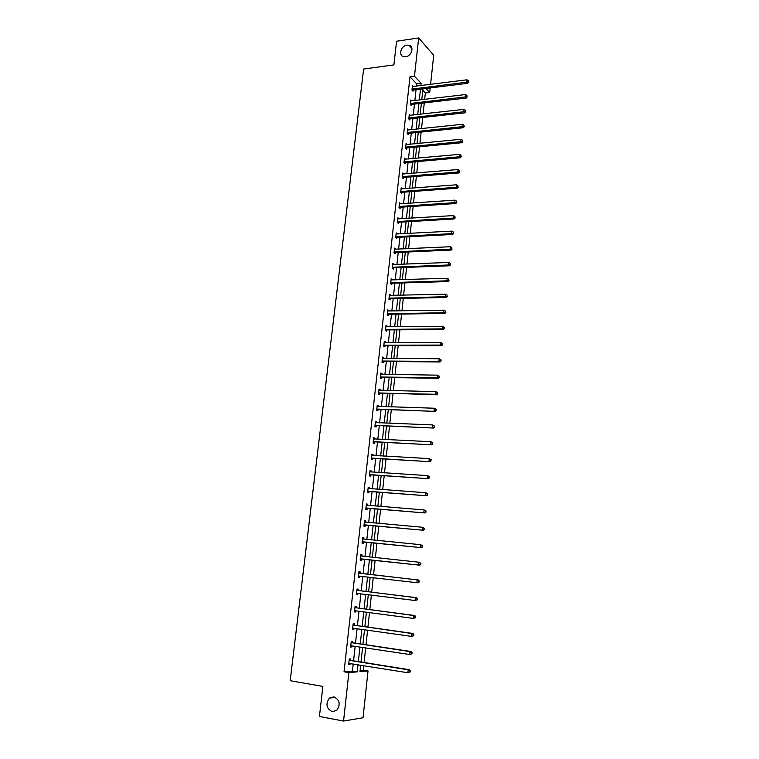 <?xml version="1.0" encoding="UTF-8"?>
<svg xmlns="http://www.w3.org/2000/svg" width="759" height="759" viewBox="0 0 759 759"><rect width="100%" height="100%" fill="white"/><g stroke="black" fill="none" stroke-linecap="round" stroke-linejoin="round"><path stroke-width="1.14" d="M333.875 696.847C339.728 699.893 340.696 704.38 336.787 710.329L332.214 711.657C326.342 708.517 325.412 704.001 329.415 698.109L333.875 696.847M406.947 45.132L408.959 45.227C414.49 46.346 411.663 56.213 405.648 56.764L403.76 56.688C398.143 55.654 400.894 45.72 406.947 45.132M360.108 670.434L368.03 670.937L363.03 717.767L343.552 721.05L319.435 716.468L322.869 686.411L290.194 680.709L363.637 69.041L393.883 64.895L396.587 41.233L418.674 37.95L433.702 55.236L430.59 84.372M430.211 87.949L429.727 92.484L425.96 88.471M424.661 99.391L425.344 93.015L429.727 92.484M363.295 670.169L363.779 665.671M364.121 662.512L365.696 647.844M366.028 644.761L367.603 630.141M367.925 627.124L369.5 612.532M369.813 609.591L371.379 595.037M371.682 592.162L373.248 577.656M373.551 574.848L375.098 560.389M375.401 557.618L376.938 543.264M377.242 540.465L378.769 526.243M379.073 523.416L380.591 509.327M380.895 506.462L382.403 492.515M382.707 489.621L384.196 475.798M384.509 472.876L385.98 459.195M386.303 456.235L387.754 442.677M388.077 439.698L389.519 426.264M389.841 423.256L391.274 409.955M391.606 406.909L393.02 393.731M393.352 390.667L394.746 377.612M395.088 374.51L396.473 361.588M396.815 358.457L398.19 345.658M398.522 342.499L399.889 329.814M400.23 326.636L401.587 314.074M401.928 310.858L403.266 298.42M403.617 295.185L404.936 282.851M405.287 279.597L406.606 267.386M406.957 264.094L408.257 251.997M408.608 248.686L409.898 236.704M410.258 233.374L411.53 221.495M411.9 218.137L413.162 206.382M413.522 202.995L414.775 191.353M415.145 187.938L416.378 176.401M416.748 172.967L417.981 161.544M418.351 158.09L419.566 146.762M419.945 143.29L421.15 132.075M421.52 128.575L422.716 117.465M423.095 113.935L424.281 102.93M352.404 642.569L352.546 641.308L351.227 641.346L350.611 647L351.92 646.943L352.053 645.776M356.246 607.646L356.379 606.403L355.089 606.365L354.472 611.944L355.772 611.963L355.905 610.72L354.557 611.147M360.032 573.149L360.174 571.916L358.893 571.802L358.286 577.314L359.567 577.419L359.7 576.185M362.65 537.733L363.912 537.856L362.65 537.666L362.052 543.112L363.314 543.292L363.457 542.068M363.912 537.856L363.779 539.07M366.35 504.109L367.612 504.204L366.369 503.938L365.781 509.317L367.024 509.574L367.157 508.369M367.612 504.204L367.489 505.39M370.012 470.874L371.274 470.959L370.041 470.618L369.453 475.931L370.686 476.254L370.819 475.068M371.274 470.959L371.151 472.032M373.627 438.047L374.88 438.104L373.665 437.696L373.086 442.943L374.31 443.341L374.434 442.165M374.88 438.104L374.775 439.072M377.204 405.6L378.456 405.638L377.251 405.164L376.682 410.353L377.887 410.818L378.01 409.661M378.456 405.638L378.361 406.501M380.733 373.542L381.976 373.561L380.79 373.02L380.231 378.143L381.416 378.675L381.54 377.527M381.976 373.561L381.891 374.32M384.225 341.854L385.468 341.854L384.291 341.246L383.731 346.313L384.908 346.91L385.031 345.772M385.468 341.854L385.392 342.508M387.678 310.535L388.912 310.516L387.754 309.843L387.204 314.852L388.361 315.516L388.485 314.397M388.912 310.516L388.845 311.076M391.084 279.578L392.318 279.54L391.17 278.809L390.629 283.752L391.777 284.483L391.891 283.373M394.462 248.98L395.686 248.924L394.557 248.127L394.016 253.022L395.145 253.8L395.268 252.709M397.792 218.725L399.006 218.649L397.896 217.795L397.365 222.634L398.475 223.478L398.598 222.396M401.084 188.82L402.298 188.725L401.198 187.815L400.667 192.596L401.777 193.498L401.891 192.435M404.395 159.248L405.553 159.143L404.462 158.176L403.94 162.9L405.031 163.859L405.154 162.805M407.574 129.912L408.769 129.884L407.697 128.859L407.175 133.537L408.257 134.552L408.37 133.508M411.89 100.9L410.885 99.884L410.372 104.505L411.444 105.577L411.558 104.543M416.435 86.146L416.682 83.87L409.983 76.801L344.036 671.791L352.451 671.079L353.22 663.973M353.571 660.833L355.165 646.251M355.497 643.186L357.091 628.632M357.423 625.634L359.007 611.128M359.33 608.196L360.904 593.737M361.218 590.872L362.802 576.442M363.106 573.652L364.681 559.269M364.975 556.518L366.54 542.23M366.844 539.45L368.39 525.304M368.703 522.486L370.231 508.483M370.544 505.636L372.062 491.756M372.375 488.881L373.883 475.134M374.196 472.221L375.686 458.607M376.009 455.666L377.489 442.184M377.811 439.214L379.272 425.856M379.604 422.858L381.046 409.623M381.379 406.596L382.811 393.485M383.143 390.43L384.566 377.441M384.908 374.358L386.312 361.502M386.654 358.39L388.048 345.649M388.39 342.508L389.765 329.89M390.117 326.721L391.483 314.217M391.834 311.029L393.19 298.638M393.541 295.422L394.879 283.154M395.24 279.91L396.568 267.756M396.919 264.483L398.238 252.453M398.598 249.151L399.908 237.225M400.268 233.905L401.558 222.093M401.928 218.753L403.209 207.046M403.57 203.678L404.841 192.084M405.211 188.697L406.473 177.208M406.843 173.792L408.086 162.417M408.465 158.982L409.699 147.711M410.078 144.248L411.293 133.081M411.682 129.599L412.887 118.546M413.276 115.036L414.471 104.078M414.86 100.549L416.046 89.704M413.437 86.526L412.469 85.511L411.966 90.112L413.019 91.203L413.133 90.179M410.344 115.359L409.291 114.334L408.778 118.983L409.851 120.026L409.964 118.983M405.97 144.523L407.166 144.476L406.084 143.479L405.562 148.176L406.653 149.162L406.767 148.119M402.725 173.991L403.93 173.896L402.839 172.948L402.308 177.71L403.409 178.64L403.522 177.578M399.443 203.735L400.657 203.649L399.547 202.767L399.025 207.577L400.135 208.45L400.249 207.368M396.132 233.81L397.346 233.744L396.226 232.918L395.695 237.785L396.815 238.601L396.938 237.51M392.782 264.236L394.006 264.189L392.868 263.42L392.327 268.344L393.466 269.094L393.589 267.993M389.386 295.014L390.619 294.985L389.471 294.283L388.921 299.255L390.069 299.947L390.192 298.837M390.619 294.985L390.562 295.498M385.961 326.152L387.194 326.133L386.027 325.497L385.477 330.535L386.644 331.161L386.767 330.042M387.194 326.133L387.128 326.749M382.489 357.65L383.731 357.66L382.545 357.081L381.986 362.176L383.172 362.745L383.295 361.607M383.731 357.66L383.646 358.362M378.978 389.528L380.221 389.547L379.026 389.044L378.456 394.196L379.652 394.699L379.785 393.541M380.221 389.547L380.136 390.363M375.42 421.776L376.673 421.824L375.468 421.387L374.889 426.605L376.103 427.032L376.227 425.865M376.673 421.824L376.568 422.735M371.825 454.413L373.086 454.48L371.863 454.11L371.274 459.394L372.498 459.755L372.631 458.569M373.086 454.48L372.973 455.495M368.191 487.439L369.453 487.534L368.21 487.231L367.622 492.572L368.865 492.866L368.997 491.671M369.453 487.534L369.32 488.654M364.5 520.873L365.772 520.978L364.519 520.75L363.922 526.167L365.174 526.376L365.307 525.171M365.772 520.978L365.639 522.192M362.052 554.838L360.781 554.687L362.052 554.838L361.91 556.062M361.578 559.079L361.445 560.303L360.174 560.161L360.781 554.687M358.144 590.341L358.276 589.107L356.996 589.031L356.388 594.572L357.669 594.639L357.812 593.405M354.33 625.055L354.462 623.803L353.163 623.803L352.546 629.42L353.855 629.401L353.988 628.196M350.468 660.188L350.601 658.926L349.282 659.002L348.656 664.685L349.984 664.59L350.108 663.47M343.552 721.05L348.874 672.588L357.242 671.867L358.011 664.742M344.036 671.791L348.874 672.588M409.983 76.801L414.471 76.213L418.674 37.95M360.677 665.169L359.984 671.63L368.03 670.937M422.953 88.841L421.776 99.733M421.397 103.271L420.211 114.258M419.831 117.778L418.626 128.878M418.256 132.37L417.042 143.574M416.672 147.047L415.448 158.346M415.069 161.8L413.835 173.213M413.465 176.638L412.222 188.166M411.852 191.562L410.6 203.194M410.23 206.581L408.968 218.317M408.608 221.675L407.327 233.525M406.966 236.855L405.667 248.829M405.315 252.13L404.006 264.208M403.655 267.491L402.336 279.692M401.985 282.946L400.657 295.251M400.306 298.486L398.959 310.915M398.617 314.112L397.261 326.664M396.919 329.833L395.543 342.499M395.202 345.649L393.826 358.438M393.485 361.559L392.09 374.472M391.758 377.565L390.354 390.591M390.022 393.665L388.599 406.815M388.266 409.851L386.834 423.133M386.511 426.141L385.06 439.556M384.737 442.535L383.276 456.074M382.953 459.015L381.483 472.686M381.16 475.608L379.671 489.403M379.358 492.287L377.859 506.225M377.546 509.08L376.028 523.141M375.724 525.968L374.187 540.161M373.883 542.96L372.337 557.296M372.043 560.057L370.477 574.497M370.174 577.295L368.608 591.783M368.295 594.658L366.73 609.183M366.417 612.124L364.842 626.687M364.51 629.695L362.935 644.296M362.603 647.38L361.018 662.019M420.865 85.596L421.122 83.31L414.471 76.213M358.352 661.592L359.937 646.972M360.278 643.898L361.853 629.315M362.185 626.308L363.76 611.763M364.083 608.832L365.658 594.325M365.971 591.46L367.536 576.992M367.84 574.193L369.405 559.772M369.709 557.011L371.255 542.704M371.559 539.905L373.096 525.731M373.409 522.913L374.927 508.862M375.24 506.006L376.749 492.098M377.062 489.213L378.561 475.438M378.874 472.515L380.354 458.872M380.676 455.922L382.147 442.402M382.47 439.433L383.921 426.036M384.244 423.038L385.686 409.775M386.018 406.739L387.441 393.598M387.773 390.534L389.187 377.517M389.519 374.434L390.923 361.54M391.255 358.419L392.65 345.649M392.982 342.508L394.357 329.852M394.699 326.683L396.065 314.15M396.407 310.953L397.754 298.543M398.105 295.317L399.443 283.022M399.794 279.767L401.122 267.585M401.473 264.312L402.782 252.244M403.143 248.943L404.443 236.988M404.803 233.668L406.084 221.827M406.444 218.478L407.725 206.742M408.086 203.374L409.348 191.752M409.718 188.355L410.97 176.847M411.34 173.422L412.573 162.018M412.953 158.574L414.177 147.284M414.547 143.812L415.761 132.626M416.141 129.134L417.346 118.053M417.725 114.543L418.921 103.556M419.3 100.027L420.486 89.154M425.344 93.015L422.801 90.33M416.682 83.87L421.122 83.31M352.451 671.079L357.242 671.867M358.295 577.267L359.567 577.419M356.398 594.477L357.669 594.639M354.491 611.792L355.772 611.963M352.565 629.22L353.855 629.401M350.639 646.744L351.92 646.943M348.694 664.381L349.984 664.59M412.554 88.907L413.608 89.998L467.715 83.31L466.747 82.162L412.08 89.078M468.331 81.649L468.426 80.71L468.331 81.649L466.747 82.162L466.984 79.809L412.355 86.545M413.608 89.998L412.393 90.558M467.715 83.31L468.72 82.105M468.426 80.71L466.984 79.809M410.97 103.29L412.033 104.362L466.254 98.034L465.276 96.915L410.486 103.471M466.861 96.402L466.956 95.454L466.861 96.402L465.276 96.915L465.514 94.552L410.771 100.919M412.033 104.362L410.799 104.932M466.254 98.034L467.25 96.848M466.956 95.454L465.514 94.552M409.376 117.768L410.448 118.812L464.783 112.844L463.796 111.753L408.892 117.939M465.39 111.231L465.485 110.283L465.39 111.231L463.796 111.753L464.034 109.372L409.177 115.368M410.448 118.812L409.186 119.381M464.783 112.844L465.779 111.668M465.485 110.283L464.034 109.372M407.773 132.322L408.854 133.337L463.294 127.74L462.307 126.677L407.289 132.493M463.91 126.155L464.005 125.197L463.91 126.155L462.307 126.677L462.544 124.286L407.858 129.979M408.854 133.337L407.574 133.907M463.294 127.74L464.299 126.573M464.005 125.197L462.544 124.286M406.16 146.952L407.241 147.948L461.804 142.72L460.808 141.696L405.685 147.123M462.411 141.155L462.516 140.197L462.411 141.155L460.808 141.696L461.055 139.276L406.093 144.571M407.241 147.948L405.942 148.517M461.804 142.72L462.81 141.572M462.516 140.197L461.055 139.276M404.538 161.676L405.629 162.635L460.305 157.787L459.309 156.79L404.063 161.838M460.912 156.25L461.017 155.282L460.912 156.25L459.309 156.79L459.546 154.362L404.348 159.229M405.629 162.635L404.3 163.213M460.305 157.787L461.32 156.648M461.017 155.282L459.546 154.362M402.915 176.477L404.006 177.416L458.806 172.948L457.791 171.98L402.431 176.638M459.404 171.43L459.508 170.462L459.404 171.43L457.791 171.98L458.038 169.542L402.716 174.01M404.006 177.416L402.649 177.995M458.806 172.948L459.812 171.819M459.508 170.462L458.038 169.542M401.274 191.363L402.374 192.274L457.288 188.194L456.273 187.255L400.79 191.524M457.886 186.705L457.99 185.727L457.886 186.705L456.273 187.255L456.52 184.798L401.084 188.887M402.374 192.274L400.989 192.862M457.288 188.194L458.294 187.084M457.99 185.727L456.52 184.798M399.623 206.334L400.733 207.216L455.761 203.526L454.745 202.615L399.139 206.495M456.368 202.065L456.463 201.078L456.368 202.065L454.745 202.615L454.983 200.148L399.433 203.839M400.733 207.216L399.319 207.814M455.761 203.526L456.776 202.425M456.463 201.078L454.983 200.148M397.621 221.486L398.741 222.33L397.963 221.4L399.082 222.245L454.224 218.953L453.199 218.07L397.479 221.552M454.831 217.52L454.926 216.524L454.831 217.52L453.199 218.07L453.446 215.594L397.773 218.877M398.741 222.33L397.64 222.842M454.224 218.953L455.239 217.871M454.926 216.524L453.446 215.594M396.302 236.542L397.422 237.358L452.687 234.465L451.652 233.62L395.809 236.694M453.284 233.06L453.379 232.055L453.284 233.06L451.652 233.62L451.899 231.125L396.113 234.009M397.422 237.358L395.942 237.965M452.687 234.465L453.692 233.402M453.379 232.055L451.899 231.125M394.623 251.77L395.752 252.557L451.131 250.072L450.096 249.256L394.139 251.922M451.728 248.696L451.833 247.69L451.728 248.696L450.096 249.256L450.343 246.741L394.433 249.218M395.752 252.557L394.244 253.174M451.131 250.072L452.146 249.018M451.833 247.69L450.343 246.741M392.934 267.092L394.073 267.851L449.575 265.773L448.522 264.986L392.45 267.244M450.172 264.417L450.267 263.411L450.172 264.417L448.522 264.986L448.778 262.462L392.745 264.521M394.073 267.851L392.526 268.477M449.575 265.773L450.59 264.73M450.267 263.411L448.778 262.462M391.236 282.5L392.384 283.23L448 281.57L446.947 280.821L390.752 282.652M448.597 280.242L448.702 279.227L448.597 280.242L446.947 280.821L447.203 278.278L391.056 279.91M392.384 283.23L390.79 283.857M448 281.57L449.015 280.545M448.702 279.227L447.203 278.278M389.538 298.002L390.686 298.695L446.415 297.452L445.362 296.741L389.044 298.145M447.013 296.152L447.117 295.137L447.013 296.152L445.362 296.741L445.618 294.179L389.348 295.393M390.686 298.695L389.054 299.34M446.415 297.452L447.44 296.446M447.117 295.137L445.618 294.179M387.821 313.59L388.978 314.254L444.831 313.439L443.768 312.755L387.327 313.733M445.429 312.167L445.524 311.133L445.429 312.167L443.768 312.755L444.024 310.175L387.631 310.962M388.978 314.254L387.299 314.909M444.831 313.439L445.846 312.442M445.524 311.133L444.024 310.175M386.094 329.273L387.261 329.899L443.228 329.51L442.155 328.865L385.6 329.406M443.825 328.277L442.155 328.865L442.421 326.275L444.357 327.499L443.93 327.233L443.825 328.277L444.252 328.533L444.357 327.499M385.904 326.626L442.421 326.275L443.93 327.233M387.261 329.899L385.534 330.563M443.228 329.51L444.252 328.533M384.358 345.041L385.525 345.639L441.624 345.687L440.543 345.07L383.864 345.174M442.212 344.482L440.543 345.07L440.799 342.47L442.744 343.685L442.317 343.438L442.212 344.482L442.649 344.728L442.744 343.685M384.168 342.375L440.799 342.47L442.317 343.438M385.525 345.639L383.75 346.313M441.624 345.687L442.649 344.728M382.612 360.914L383.788 361.474L440.002 361.958L438.92 361.379L382.109 361.037M440.59 360.781L438.92 361.379L439.176 358.76L441.131 359.965L440.694 359.728L440.59 360.781L441.026 361.009L441.131 359.965M382.422 358.22L439.176 358.76L440.694 359.728M383.788 361.474L381.995 362.147M440.002 361.958L441.026 361.009M380.857 376.872L382.043 377.403L438.379 378.333L437.279 377.783L380.354 376.995M438.968 377.185L437.279 377.783L437.545 375.155L439.508 376.35L439.072 376.122L438.968 377.185L439.404 377.403L439.508 376.35M381.009 374.291L437.545 375.155L439.072 376.122M382.043 377.403L380.24 378.058M438.379 378.333L439.404 377.403M379.083 392.925L436.738 394.803L435.638 394.291L378.589 393.048M380.278 393.418L378.732 392.991L379.927 393.485L378.475 394.073M437.326 393.684L435.638 394.291L435.903 391.644L437.867 392.83L437.431 392.621L437.326 393.684L437.763 393.883L437.867 392.83M378.902 390.192L435.903 391.644L437.431 392.621M436.738 394.803L437.763 393.883M377.308 409.073L435.087 411.378L376.806 409.196M435.675 410.287L433.987 410.904L434.252 408.228L436.226 409.405L435.78 409.215L435.675 410.287L436.121 410.477L436.226 409.405M377.128 406.321L434.252 408.228L435.78 409.215M378.504 409.537L376.701 410.173M377.138 406.198L377.697 406.482M435.087 411.378L436.121 410.477M375.515 425.315L433.436 428.048L375.022 425.429M434.015 426.985L432.317 427.611L432.583 424.926L434.565 426.093L434.015 426.985L434.565 426.093M375.335 422.554L432.583 424.926L434.12 425.913M376.73 425.752L374.918 426.378M375.354 422.374L376.009 422.716M433.436 428.048L434.461 427.165M373.722 441.662L431.767 444.821L373.219 441.776M432.345 443.797L430.647 444.423L430.913 441.719L432.905 442.877L432.345 443.797L432.905 442.877M373.542 438.873L430.913 441.719L432.45 442.715M374.937 442.051L373.115 442.677M373.561 438.645L374.32 439.044M431.767 444.821L432.791 443.958M371.91 458.094L430.087 461.7L371.407 458.208M430.666 460.704L428.958 461.33L429.224 458.616L431.226 459.764L430.666 460.704L431.226 459.764M371.73 455.286L429.224 458.616L430.77 459.612M373.134 458.464L371.312 459.072M371.758 455.021L372.612 455.476M430.087 461.7L431.112 460.846M370.088 474.641L428.399 478.682L369.586 474.745M428.977 477.715L427.26 478.35L427.535 475.618L429.537 476.756L428.977 477.715L429.537 476.756M369.908 471.804L427.535 475.618L429.082 476.624M371.322 474.963L369.5 475.561M369.946 471.491L370.904 472.013M428.399 478.682L429.433 477.847M368.257 491.272L426.7 495.769L367.754 491.377M427.27 494.84L425.552 495.475L425.827 492.724L427.839 493.853L427.27 494.84L427.839 493.853M368.077 488.426L425.827 492.724L427.383 493.739M369.5 491.566L367.669 492.155M368.115 488.056L369.178 488.644M426.7 495.769L427.734 494.953M366.417 508.018L424.993 512.961L365.914 508.113M425.562 512.059L423.835 512.714L424.11 509.944L426.131 511.054L425.562 512.059L426.131 511.054M366.236 505.143L424.11 509.944L425.676 510.949M367.66 508.264L365.829 508.843M366.284 504.726L367.441 505.38M424.993 512.961L426.017 512.164M364.557 524.858L423.266 530.266L364.054 524.953M423.845 529.393L422.108 530.048L422.383 527.258L424.414 528.368L423.845 529.393L424.414 528.368M364.386 521.964L422.383 527.258L423.949 528.283M365.819 525.076L363.978 525.636M364.434 521.49L365.696 522.22M423.266 530.266L424.3 529.478M362.698 541.793L421.539 547.666L362.185 541.888M422.108 546.831L420.372 547.495L420.647 544.696L422.687 545.787L422.108 546.831L422.687 545.787M362.517 538.881L420.647 544.696L422.222 545.712M363.959 541.983L362.119 542.533M362.574 538.359L363.95 539.165M421.539 547.666L422.573 546.907M360.819 558.842L419.793 565.189L360.307 558.937M420.363 564.383L418.617 565.057L418.902 562.229L420.941 563.311L420.363 564.383L420.941 563.311M360.648 555.911L418.902 562.229L420.477 563.254M362.09 558.985L360.24 559.535M360.705 555.332L362.233 556.224M419.793 565.189L420.828 564.44M419.082 582.087L419.196 580.948L418.721 580.91L419.082 582.087L418.038 582.817L358.419 576.081M418.607 582.049L416.862 582.722L417.146 579.885L418.323 579.98L360.516 573.349L358.827 572.409M358.76 573.036L417.146 579.885L418.721 580.91M359.946 576.109L358.362 576.631M419.196 580.948L418.323 579.98M417.317 599.847L417.431 598.699L416.843 599.819L417.317 599.847L415.088 600.502L356.521 593.339M416.843 599.819L415.088 600.502L415.372 597.646L416.558 597.703L358.627 590.549L356.929 589.591M356.863 590.274L415.372 597.646L416.957 598.68M357.925 593.358L356.464 593.842M417.431 598.699L416.558 597.703M415.543 617.712L415.657 616.564L415.543 617.712L413.304 618.395L354.605 610.691M415.069 617.703L413.304 618.395L413.589 615.521L414.784 615.53L356.721 607.855L355.032 606.877M354.946 607.608L413.589 615.521L415.182 616.555M415.657 616.564L414.784 615.53M413.759 635.691L413.873 634.543L413.389 634.552L413.759 635.691L411.511 636.393L352.688 628.158M413.276 635.71L411.511 636.393L411.795 633.499L413 633.48L354.814 625.274L353.115 624.268M353.03 625.055L411.795 633.499L413.389 634.552M353.884 628.177L352.641 628.566M413.873 634.543L413 633.48M411.957 653.793L412.08 652.626L411.473 653.822L411.957 653.793L409.708 654.514L350.753 645.729M411.473 653.822L409.708 654.514L409.993 651.601L411.207 651.535L352.888 642.788L351.189 641.763M351.094 642.617L409.993 651.601L411.596 652.655M351.844 645.748L350.705 646.099M412.08 652.626L411.207 651.535M410.154 672.009L410.268 670.833L409.67 672.047L410.154 672.009L407.887 672.749L348.798 663.413M409.67 672.047L407.887 672.749L408.181 669.827L409.395 669.713L350.952 660.415L349.244 659.372M349.149 660.273L408.181 669.827L409.784 670.88M349.785 663.423L348.77 663.727M410.268 670.833L409.395 669.713M412.213 89.012L413.276 90.112M410.628 103.404L411.691 104.467M409.035 117.873L410.107 118.916M407.431 132.427L408.503 133.442M405.818 147.056L406.9 148.043M404.196 161.771L405.287 162.739M402.564 176.572L403.665 177.511M400.932 191.458L402.033 192.369M399.281 206.429L400.391 207.302M395.951 236.628L397.08 237.444M394.272 251.855L395.401 252.643M392.583 267.177L393.722 267.936M390.894 282.585L392.033 283.306M389.187 298.078L390.335 298.78M387.469 313.666L388.627 314.33M385.743 329.349L386.9 329.975M384.007 345.117L385.174 345.715M382.251 360.98L383.437 361.55M380.496 376.938L381.682 377.47M376.948 409.139L378.153 409.604M375.164 425.382L376.369 425.808M373.362 441.719L374.576 442.118M371.549 458.151L372.773 458.521M369.728 474.688L370.961 475.02M367.897 491.329L369.14 491.614M366.369 505.219L366.976 505.342M366.056 508.065L367.299 508.321M364.519 522.04L365.392 522.192M364.197 524.905L365.458 525.124M362.65 538.966L363.912 539.146M362.337 541.841L363.599 542.021M360.772 555.986L362.043 556.138M360.459 558.88L361.73 559.032M358.893 573.121L360.164 573.235M359.235 573.235L360.516 573.349M358.571 576.034L359.851 576.138M356.996 590.35L358.276 590.426M357.337 590.474L358.627 590.549M356.664 593.282L357.783 593.348M355.079 607.693L356.379 607.731M355.43 607.826L356.721 607.855M354.757 610.644L355.487 610.663M353.163 625.141L354.462 625.141M353.504 625.274L354.814 625.274M352.831 628.11L353.371 628.11M351.227 642.702L352.537 642.655M351.578 642.835L352.888 642.788M349.282 660.368L350.601 660.283M349.633 660.501L350.952 660.415M408.959 45.227L411.938 48.538M329.415 698.109L335.393 697.36M396.264 236.542L397.393 237.358M394.557 251.779L395.686 252.567M392.839 267.102L393.978 267.861M391.113 282.519L392.261 283.24M389.376 298.021L390.534 298.714M387.631 313.609L388.788 314.273M385.876 329.302L387.043 329.928M384.111 345.079L385.287 345.677M382.337 360.952L383.513 361.521M380.553 376.919L381.739 377.451"/></g></svg>
